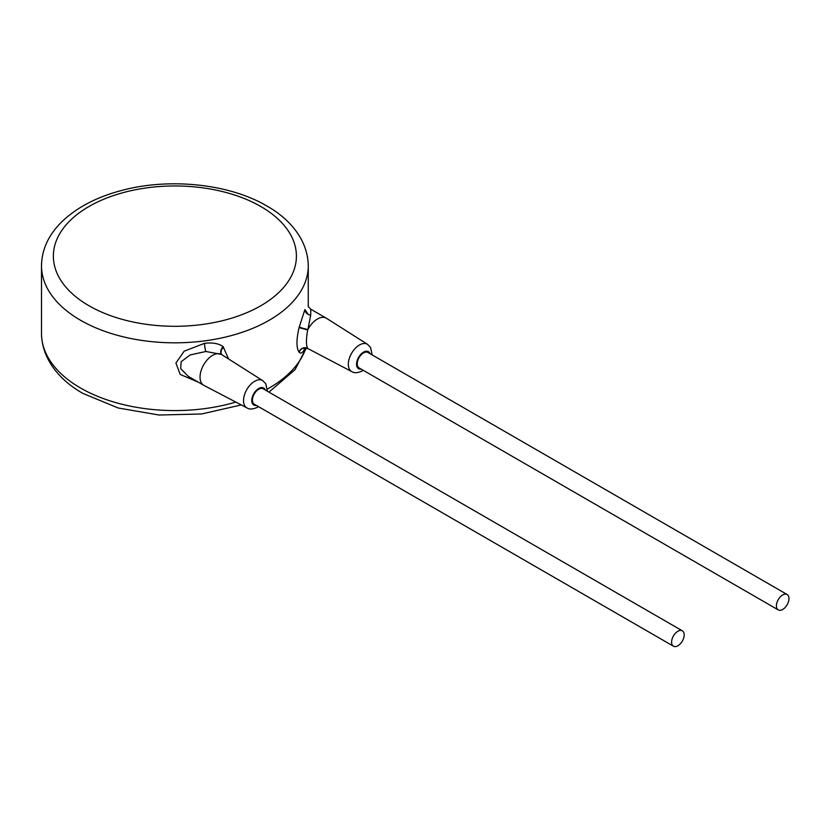 <?xml version="1.0" encoding="UTF-8"?>
<svg xmlns="http://www.w3.org/2000/svg" width="830" height="830" viewBox="0 0 830 830"><rect width="100%" height="100%" fill="white"/><g stroke="black" fill="none" stroke-linecap="round" stroke-linejoin="round"><path stroke-width="1.25" d="M308.262 314.404L304.911 309.58L299.07 327.601C296.279 339.709 296.279 347.895 299.07 352.169L299.246 352.366C301.031 354.109 302.919 352.76 304.911 348.299M228.603 358.975L223.094 346.66C218.85 343.485 212.677 342.375 204.585 343.309L184.136 351.204L175.919 363.042L180.235 374.444L198.432 382.225M221.361 354.4L205.902 351.484L190.246 354.908L181.179 361.673L180.65 368.582L188.254 376.353L203.713 385.276A17.783 10.271 120 0 0 203.931 385.4L246.987 407.914C249.425 409.564 252.932 409.335 257.487 407.24L258.472 406.617M223.094 346.66A5.924 3.683 -55.2 0 0 221.683 354.576M267.364 391.221L265.808 383.802L262.737 380.628L222.077 354.856C219.545 353.092 216.381 353.258 212.605 355.354A17.783 10.271 120 0 0 200.995 371.031A17.783 10.271 120 0 0 203.713 385.276M221.714 354.597L221.154 354.275M223.54 347.002A5.924 3.735 -52.4 0 0 221.88 354.711M682.343 630.81L263.162 388.793A8.891 5.136 120 0 0 258.721 389.239A8.891 5.136 120 0 0 252.911 397.072A8.891 5.136 120 0 0 254.271 404.2L673.452 646.207A8.891 5.136 120 0 0 677.892 645.771A8.891 5.136 120 0 0 683.702 637.928A8.891 5.136 120 0 0 682.343 630.81A8.891 5.136 120 0 0 677.892 631.246A8.891 5.136 120 0 0 672.082 639.079A8.891 5.136 120 0 0 673.452 646.207M787.141 594.508L367.96 352.491A8.891 5.136 120 0 0 363.509 352.937A8.891 5.136 120 0 0 357.699 360.77A8.891 5.136 120 0 0 359.068 367.898L778.25 609.905A8.891 5.136 120 0 0 782.69 609.469A8.891 5.136 120 0 0 788.5 601.626A8.891 5.136 120 0 0 787.141 594.508A8.891 5.136 120 0 0 782.69 594.944A8.891 5.136 120 0 0 776.88 602.777A8.891 5.136 120 0 0 778.25 609.905M372.162 354.918L370.595 347.511L367.524 344.326L326.501 318.305A17.783 10.271 120 0 0 326.294 318.17A17.783 10.271 120 0 0 317.402 319.052A17.783 10.271 120 0 0 307.93 329.489L307.681 329.967C306.031 339.47 306.031 345.612 307.681 348.403A17.783 10.271 120 0 0 307.93 348.59L351.775 371.612C354.223 373.261 357.72 373.033 362.285 370.937L363.27 370.325M299.246 326.896A5.924 0.643 -165.5 0 0 307.93 329.489L310.69 315.182L310.835 309.248L326.294 318.17M299.07 327.601L307.681 329.967M299.246 352.366A5.924 5.592 131.3 0 1 307.93 348.59L308.262 348.828M299.07 352.169A5.924 5.551 137 0 1 307.681 348.403M235.824 402.073A133.381 77.003 180 0 1 80.562 388.025A133.381 77.003 180 0 1 41.5 333.577L41.5 265.808A133.381 77.003 0 0 0 80.562 320.266A133.381 77.003 0 0 0 225.926 336.959A133.381 77.003 0 0 0 308.262 265.808C307.826 239.061 288.716 218.176 266.741 205.933C229.422 183.897 169.984 177.62 122.321 190.278C97.349 196.783 77.408 207.075 62.478 221.143C48.742 234.423 41.749 249.311 41.5 265.808M305.803 348.289A133.381 77.003 180 0 1 267.374 389.063M204.585 343.309A5.924 1.079 -97.5 0 0 205.902 351.484M262.737 380.628A15.76 9.099 120 0 0 254.665 381.292A15.76 9.099 120 0 0 244.321 395.35A15.76 9.099 120 0 0 246.987 407.914M265.258 390.007A9.836 5.675 120 0 0 258.721 388.471A9.836 5.675 120 0 0 251.864 399.074A9.836 5.675 120 0 0 256.366 405.403M370.056 353.705A9.836 5.675 120 0 0 363.509 352.169A9.836 5.675 120 0 0 356.661 362.772A9.836 5.675 120 0 0 361.164 369.111M367.524 344.326A15.76 9.099 120 0 0 359.463 344.99A15.76 9.099 120 0 0 349.119 359.048A15.76 9.099 120 0 0 351.775 371.612M304.911 309.58A5.924 4.721 -158.4 0 0 310.69 315.182M88.955 305.741A121.522 70.166 0 0 0 260.817 305.741A121.522 70.166 0 0 0 260.817 206.514A121.522 70.166 0 0 0 88.955 206.514A121.522 70.166 0 0 0 88.955 305.741M241.302 404.936L201.524 413.983L159.007 415.021L118.119 407.976L83.021 393.451C60.932 381.136 41.925 360.22 41.5 333.577M306.187 348.268L295.075 369.63L268.962 392.144M308.262 306.021L308.262 265.808M308.169 305.606C307.868 306.146 308.76 307.359 310.835 309.248M308.511 348.974L308.169 348.776C306.675 348.289 305.305 348.351 304.081 348.963"/></g></svg>
